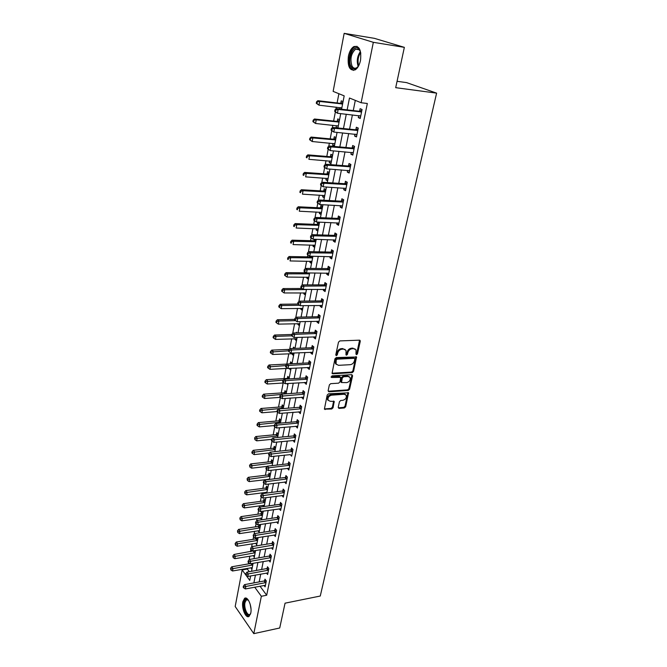 <?xml version="1.0" encoding="UTF-8"?>
<svg xmlns="http://www.w3.org/2000/svg" width="667" height="667" viewBox="0 0 667 667"><rect width="100%" height="100%" fill="white"/><g stroke="black" fill="none" stroke-linecap="round" stroke-linejoin="round"><path stroke-width="1" d="M356.545 354.694L357.479 353.843L360.272 341.321L359.463 340.17L339.853 340.912L338.494 342.163L335.784 354.861L336.376 355.653L337.319 354.786L337.669 353.151C338.377 350.834 339.82 349.516 341.996 349.191L343.638 349.116L346.023 350.375L346.006 354.902L346.523 355.169L347.465 354.31L347.824 352.685C348.533 350.383 349.967 349.074 352.118 348.749L353.735 348.683L356.061 349.9L355.978 353.91L356.545 354.694M355.961 354.144L356.795 353.302L359.563 340.178M335.759 355.094L336.652 354.235L336.993 352.601L337.669 353.151M345.931 354.619L347.14 352.143L347.824 352.685M242.846 601.734L244.564 598.374C247.707 595.756 252.301 606.495 250.775 613.065L249.074 616.375C245.873 618.951 241.362 608.229 242.846 601.734M348.391 56.236C349.416 51.459 351.226 48.249 353.827 46.607C359.296 45.456 361.522 50.042 360.513 60.372C359.471 65.116 357.67 68.284 355.127 69.885C349.65 71.035 347.407 66.483 348.391 56.236M338.219 407.362L339.036 408.396L344.372 407.954L345.681 406.753L348.566 392.796L328.531 393.822L327.197 395.047L324.395 409.146L331.732 408.996L333.05 407.779L334.217 401.409L330.207 401.276L328.156 400.242C327.614 397.707 328.731 396.023 331.516 395.181L344.222 394.255L346.19 395.248C346.748 397.757 345.648 399.45 342.88 400.3L340.779 400.467L339.47 401.676L338.219 407.362M341.579 109.23L344.189 95.865L333.133 91.387L344.164 33.35L374.42 38.344L404.352 47.349L395.698 87.669L436.61 93.138L320.268 596.031L285.051 603.176L279.723 627.997L253.802 633.65L235.184 606.511L242.138 569.943L249.766 580.398L250.634 575.938M404.352 47.349L373.337 42.321L361.122 102.743L349.483 98.016L347.14 109.872M260.005 586.185L266.683 595.239L367.334 103.485L361.122 102.743M266.683 595.239L261.356 596.281L253.802 633.65M352.234 372.645L353.552 371.436L356.528 356.995L336.293 357.562L334.934 358.804L332.049 373.403L332.816 373.795L352.234 372.645L351.559 372.086L352.876 370.877L355.92 356.62M352.593 375.754L349.583 389.236L348.274 390.445L328.964 391.812L328.122 390.737L329.365 384.909L330.699 383.675L338.611 383.158L339.945 381.941L340.704 377.364L331.707 377.489L331.166 377.214L332.049 375.855L351.784 374.662L352.593 375.754L351.918 375.188L348.916 388.661L349.583 389.236M355.303 100.375L353.268 110.572M352.401 114.916L349.558 129.165M348.691 133.525L345.898 147.49M345.022 151.868L342.296 165.541M341.421 169.935L338.744 183.333M337.861 187.744L335.243 200.859M334.359 205.294L331.791 218.142M330.907 222.586L328.397 235.176M327.505 239.636L325.037 251.976M324.145 256.445L321.736 268.534M320.835 273.02L318.476 284.859M317.575 289.361L315.258 300.959M314.357 305.469L312.089 316.842M311.189 321.361L308.963 332.508M308.062 337.035L305.878 347.957M304.969 352.501L302.835 363.207M301.926 367.75L299.833 378.239M298.924 382.8L296.865 393.08M295.956 397.649L293.947 407.729M293.03 412.298L291.062 422.178M290.145 426.755L288.211 436.443M287.302 441.029L285.401 450.525M284.484 455.111L282.625 464.424M281.707 469.009L279.89 478.139M278.973 482.741L277.18 491.687M276.263 496.29L274.512 505.069M273.595 509.663L271.878 518.276M270.96 522.878L269.268 531.316M268.351 535.926L266.7 544.197M265.783 548.808L264.157 556.92M263.24 561.531L261.647 569.493M260.73 574.104L259.171 581.907M358.704 115.616L358.304 117.625L360.238 118.459L362.056 109.496L360.105 108.688L359.613 111.114M354.961 134.15L354.577 136.043L356.486 136.918L358.279 128.089L356.353 127.239L355.87 129.631M351.267 152.41L350.909 154.194L352.793 155.119L354.561 146.415L352.66 145.514L352.184 147.874M347.624 170.402L347.29 172.078L349.149 173.045L350.892 164.474L349.016 163.523L348.549 165.85M344.039 188.136L343.722 189.703L345.564 190.72L347.274 182.266L345.431 181.274L344.964 183.567M340.503 205.611L340.212 207.078L342.029 208.137L343.713 199.808L341.888 198.766L341.437 201.025M337.027 222.836L336.752 224.204L338.536 225.304L340.203 217.092L338.402 216.008L337.952 218.234M333.592 239.812L333.333 241.087L335.101 242.221L336.743 234.134L334.967 233.008L334.526 235.201M330.207 256.553L329.965 257.729L331.716 258.913L333.333 250.934L331.574 249.766L331.14 251.934M326.863 273.061L326.647 274.145L328.372 275.363L329.973 267.492L328.239 266.291L327.805 268.426M323.578 289.336L323.378 290.337L325.079 291.587L326.655 283.825L324.937 282.591L324.512 284.692M320.327 305.386L320.143 306.295L321.827 307.587L323.387 299.933L321.686 298.666L321.269 300.734M317.125 321.219L316.958 322.044L318.626 323.37L320.16 315.816L318.484 314.516L318.067 316.558M313.974 336.835L313.823 337.577L315.466 338.936L316.975 331.491L315.324 330.148L314.916 332.166M310.855 352.234L310.722 352.901L312.348 354.294L313.84 346.948L312.206 345.573L311.797 347.565M307.779 367.434L307.662 368.017L309.271 369.443L310.739 362.189L309.129 360.789L308.729 362.756M304.752 382.424L306.236 384.384L307.687 377.239L306.086 375.804L305.694 377.739M301.759 397.224L303.235 399.141L304.669 392.079L303.093 390.62L302.71 392.529M298.808 411.822L300.283 413.69L301.701 406.728L300.142 405.236L299.758 407.128M295.89 426.23L297.365 428.056L298.758 421.185L297.224 419.668L296.84 421.527M293.013 440.453L294.489 442.238L295.865 435.459L294.339 433.909L293.972 435.751M290.178 454.494L291.646 456.236L293.005 449.541L291.496 447.966L291.129 449.783M287.377 468.351L288.836 470.052L290.178 463.44L288.694 461.839L288.327 463.632M284.609 482.024L286.068 483.692L287.394 477.163L285.918 475.546L285.559 477.314M281.908 495.531L283.333 497.165L284.642 490.72L283.183 489.069L282.833 490.82M279.265 508.854L280.632 510.463L281.924 504.102L280.482 502.426L280.132 504.152M276.655 522.019L277.964 523.595L279.24 517.309L277.814 515.616L277.472 517.317M274.079 535.017L275.329 536.56L276.588 530.357L275.179 528.639L274.846 530.323M271.519 547.849L272.728 549.375L273.979 543.246L272.578 541.504L272.244 543.171M269.001 560.53L270.16 562.023L271.394 555.97L270.01 554.21L269.676 555.853M266.508 573.053L267.625 574.52L268.834 568.542L267.475 566.767L267.142 568.392M264.04 585.426L265.116 586.868L266.316 580.965L264.966 579.164L264.641 580.765M338.886 93.714L337.102 102.96M336.293 107.162L335.96 108.913M335.334 112.156L333.617 121.044M332.808 125.263L332.333 127.73M331.716 130.924L330.19 138.869M329.373 143.105L328.764 146.273M328.156 149.416L326.805 156.445M325.988 160.689L325.246 164.541M324.646 167.642L323.462 173.77M322.645 178.031L321.777 182.541M321.186 185.593L320.177 190.854M319.351 195.131L318.359 200.275M317.784 203.285L316.933 207.695M316.108 211.981L314.999 217.75M314.424 220.719L313.732 224.304M312.906 228.606L311.681 234.976M311.114 237.902L310.58 240.687M309.746 245.006L308.404 251.959M307.854 254.844L307.462 256.845M306.628 261.172L305.186 268.701M304.902 270.21L307.179 269.593L328.914 269.793L327.18 268.584L305.486 268.376L307.179 269.593L306.537 272.92L304.644 271.544L304.902 270.21L304.227 269.726L304.394 272.786M303.56 277.13L302.001 285.201M301.459 288.052L301.367 288.519M300.525 292.863L298.874 301.476M297.54 308.387L295.781 317.517M294.589 323.712L292.73 333.35M291.679 338.828L289.728 348.958M288.803 353.743L286.81 364.082M285.968 368.476L284.017 378.606M283.167 383.008L281.249 392.946M280.632 396.223L303.685 394.189L302.109 392.713L281.241 394.18L282.783 395.673L282.208 398.649L280.398 397.415L280.632 396.223L280.015 395.623L279.79 396.815L280.398 397.415L278.523 407.103M277.78 411.03L300.717 408.813L299.166 407.312L278.397 408.963L279.915 410.48L279.348 413.423L277.555 412.206L277.78 411.03L277.172 410.422L276.947 411.597L277.555 412.206L275.838 421.085M274.737 426.788L273.178 434.884M272.194 440.053L294.906 437.494L293.38 435.943L272.811 437.944L274.295 439.52L273.745 442.379L271.969 441.195L272.194 440.053L271.594 439.42L271.377 440.562L271.969 441.195L270.552 448.516M269.451 454.277L292.054 451.559L290.545 449.975L270.068 452.151L271.544 453.752L270.994 456.578L269.235 455.411L269.451 454.277L268.868 453.635L268.651 454.769L269.235 455.411L267.959 461.973M266.525 469.426L265.399 475.271M264.549 479.698L264.415 480.373M263.857 483.275L262.873 488.394M262.014 492.83L261.781 494.039M261.439 495.864L283.708 492.671L282.258 491.02L262.073 493.68L263.49 495.356L262.965 498.074L261.231 496.948L261.439 495.864L260.872 495.189L260.664 496.273L261.231 496.948L260.372 501.367M259.521 505.803L259.188 507.529M258.629 510.43L257.904 514.182M257.053 518.618L256.62 520.852M256.061 523.753L255.469 526.838M254.611 531.274L254.085 534.009M253.527 536.91L253.06 539.345M252.201 543.788L251.584 546.998M251.234 548.874L273.07 545.122L271.686 543.38L251.868 546.623L253.227 548.399L252.726 550.984L251.034 549.908L250.692 548.166L250.675 551.701M249.825 556.145L249.116 559.821M248.558 562.731L248.324 563.907M247.474 568.351L247.34 569.026L249.316 571.694M343.063 101.609L341.246 100.85L340.787 103.218M339.945 107.579L339.661 109.013M339.536 119.726L337.735 118.926L337.285 121.261M336.435 125.638L336.076 127.505L336.86 127.872M336.06 137.585L334.284 136.743L333.833 139.044M332.983 143.43L332.641 145.206L334.4 146.073M332.625 155.194L330.874 154.302L330.432 156.57M329.573 160.98L329.256 162.648L330.999 163.557M329.24 172.553L327.514 171.619L327.08 173.854M326.221 178.272L325.913 179.848L327.639 180.799M325.905 189.67L324.195 188.694L323.77 190.895M322.911 195.331L322.628 196.807L324.32 197.799M322.62 206.545L320.927 205.528L320.51 207.704M319.643 212.148L319.376 213.532L321.06 214.557M319.376 223.187L317.709 222.136L317.292 224.279M316.425 228.731L316.175 230.023L317.834 231.09M314.382 239.261L314.115 240.629M313.257 245.089L313.023 246.29L314.657 247.399M315.733 239.303L316.175 239.595M311.097 256.22L310.989 256.753M310.122 261.222L309.905 262.339L311.522 263.482M307.028 277.138L306.828 278.172L308.429 279.348M303.985 292.846L303.802 293.788L305.378 294.997M300.975 308.337L300.809 309.205L302.368 310.447M298.007 323.62L297.857 324.412L299.4 325.688M297.098 332.883L296.34 332.241L296.206 332.908M295.081 338.711L294.947 339.42L296.473 340.729M294.897 348.416L293.447 347.148L293.188 348.482M292.196 353.593L292.071 354.235L293.58 355.569M292.088 363.215L290.587 361.864L290.22 363.765M289.311 368.434L290.72 370.218M289.253 377.764L287.769 376.388L287.41 378.264M286.735 383.575L287.902 384.684M286.451 392.129L284.984 390.72L284.626 392.58M284.626 398.474L285.126 398.958M283.692 406.311L282.241 404.877L281.883 406.703M280.965 420.31L279.531 418.851L279.181 420.66M278.272 434.134L276.847 432.65L276.505 434.434M275.604 447.79L274.204 446.281L273.862 448.041M272.978 461.272L271.594 459.738L271.252 461.472M270.385 474.579L269.018 473.028L268.684 474.746M267.826 487.735L266.466 486.16L266.133 487.852M265.258 492.404L265.908 493.171M265.291 500.725L263.949 499.124L263.623 500.8M262.798 505.353L263.807 506.561M262.79 513.557L261.464 511.939L261.139 513.59M260.363 518.134L261.606 519.66M258.988 524.679L258.688 526.23M259.071 524.671L260.322 526.23M257.954 530.765L259.146 532.266M256.436 537.81L256.261 538.711M257.062 537.71L257.879 538.761M255.578 543.238L256.72 544.714M255.052 550.592L255.469 551.134M253.218 555.569L254.319 557.02M250.892 567.75L251.951 569.176M436.61 93.138L406.595 82.616L397.065 81.299M344.164 33.35L373.337 42.321M247.34 569.026L242.138 569.943M251.542 571.302L253.101 563.298M254.002 558.663L255.594 550.5M256.495 545.873L258.121 537.544M259.021 532.916L260.672 524.429M261.572 519.793L263.265 511.139M264.165 506.511L265.883 497.682M266.783 493.055L268.543 484.05M269.443 479.431L271.236 470.243M272.136 465.624L273.962 456.253M274.854 451.642L276.722 442.088M277.614 437.477L279.515 427.722M280.415 423.12L282.349 413.173M283.25 408.579L285.226 398.432M286.118 393.838L288.136 383.483M289.036 378.898L291.087 368.334M291.979 363.757L294.08 352.985M294.972 348.416L297.115 337.419M298.007 332.858L300.192 321.636M301.075 317.083L303.31 305.628M304.194 301.084L306.47 289.403M307.354 284.867L309.68 272.945M310.564 268.426L312.931 256.253M313.807 251.742L316.233 239.32M317.108 234.826L319.576 222.136M320.452 217.659L322.978 204.711M323.845 200.242L326.421 187.027M327.289 182.575L329.923 169.076M330.782 164.649L333.467 150.867M334.325 146.448L337.068 132.374M337.927 127.981L340.729 113.607M254.719 587.185L261.356 596.281M346.281 114.232L343.463 128.548M342.596 132.925L339.837 146.94M338.969 151.342L336.26 165.074M335.393 169.485L332.741 182.933M331.866 187.369L329.265 200.542M328.389 204.986L325.846 217.892M324.971 222.353L322.478 234.992M321.594 239.47L319.151 251.851M318.267 256.345L315.875 268.476M314.991 272.978L312.648 284.867M311.756 289.378L309.455 301.025M308.563 305.553L306.32 316.967M305.419 321.502L303.218 332.691M302.318 337.235L300.158 348.199M299.258 352.751L297.14 363.498M296.24 368.059L294.172 378.589M293.263 383.158L291.229 393.48M290.328 398.057L288.336 408.171M287.435 412.756L285.476 422.67M284.576 427.264L282.658 436.985M281.749 441.579L279.873 451.109M278.964 455.711L277.122 465.057M276.213 469.66L274.412 478.814M273.503 483.425L271.727 492.404M270.819 497.023L269.084 505.828M268.176 510.438L266.475 519.076M265.566 523.687L263.89 532.158M262.981 536.777L261.347 545.072M260.438 549.7L258.829 557.837M257.921 562.456L256.345 570.443M255.436 575.062L253.894 582.891M336.076 127.505L337.986 127.705M332.641 145.206L334.542 145.373M329.256 162.648L331.14 162.798M325.913 179.848L327.797 179.973M322.628 196.807L324.495 196.907M319.376 213.532L321.244 213.615M316.175 230.023L318.034 230.09M313.023 246.29L314.866 246.331M309.905 262.339L311.739 262.364M306.828 278.172L308.663 278.181M303.802 293.788L305.619 293.78M300.809 309.205L302.618 309.171M297.857 324.412L299.658 324.362M294.947 339.42L296.74 339.361M292.071 354.235L293.855 354.152M289.228 368.859L291.004 368.759M267.784 479.348L269.31 479.164M358.304 117.625L360.355 117.851M354.577 136.043L356.62 136.243M350.909 154.194L352.943 154.369M347.29 172.078L349.316 172.228M343.722 189.703L345.739 189.828M340.212 207.078L342.221 207.179M336.752 224.204L338.744 224.279M333.333 241.087L335.326 241.137M329.965 257.729L331.949 257.762M326.647 274.145L328.614 274.154M323.378 290.337L325.338 290.328M320.143 306.295L322.094 306.27M316.958 322.044L318.901 321.994M313.823 337.577L315.749 337.51M310.722 352.901L312.648 352.818M307.662 368.017L309.58 367.917M304.644 382.941L306.553 382.816M301.667 397.657L303.568 397.524M298.733 412.189L300.617 412.031M295.831 426.521L297.715 426.355M292.971 440.679L294.839 440.487M290.145 454.652L270.994 456.578M287.36 468.442L289.103 468.234M284.601 482.058L286.16 481.857M355.102 348.966L353.735 348.683M347.14 352.143C347.849 349.841 349.283 348.533 351.434 348.207L353.051 348.141M345.064 349.425L343.638 349.116M336.993 352.601C337.702 350.283 339.144 348.966 341.321 348.641L342.963 348.574M332.816 373.795L332.158 373.228L351.559 372.086M354.827 359.088L354.26 358.312L337.143 359.163L336.193 360.03L336.093 364.057L338.519 365.324L350.2 364.691C352.326 364.357 353.743 363.056 354.452 360.78L354.827 359.088M354.469 358.337L353.577 357.762L354.26 358.312M336.351 364.44L335.426 363.498L335.159 361.18L335.526 359.471L336.468 358.604L353.577 357.762M328.964 391.812L328.306 391.229L347.607 389.87L348.916 388.661M340.312 377.03L339.295 376.413L331.09 376.913M346.732 382.625C349.541 381.774 350.642 380.057 350.058 377.489L348.091 376.48L343.622 376.755L342.288 377.981L341.521 382.541L346.732 382.625M349.25 376.697L347.424 375.921L348.091 376.48M341.246 382.299L340.787 381.274L341.629 377.414L342.955 376.188L347.424 375.921M351.918 375.188L351.918 374.662M345.414 394.48L343.555 393.672L344.222 394.255M328.272 400.433L327.505 399.65C326.963 397.123 328.081 395.439 330.865 394.597L343.555 393.672M325.171 409.538L324.529 408.938L331.082 408.404L332.399 407.187L333.642 401.034M339.036 408.396L338.386 407.804L343.722 407.37L345.022 406.17L347.982 392.429M340.72 107.67L341.754 108.354M342.888 102.518L340.145 103.327L317.842 100.684L319.635 101.451L318.951 105.153L341.829 107.971M342.605 103.994L319.635 101.451L316.55 101.834L316.283 103.31L317 103.618L317.267 102.143M317 103.618L318.951 105.153L316.283 103.31M316.55 101.834L317.842 100.684M360.905 112.048L358.963 111.231L336.268 108.621L338.169 109.446L361.564 111.931M335.726 110.147L338.169 109.446L337.435 113.24L334.676 111.339L335.434 111.664L335.726 110.147L334.967 109.822L334.676 111.339M360.73 116.033L337.435 113.24L335.434 111.664M358.963 111.231L361.881 110.338M360.647 116.442L359.546 115.716M336.268 108.621L334.967 109.822M337.377 125.73L338.252 126.296M339.378 120.544L336.652 121.369L314.457 119.009L316.225 119.827L315.549 123.47L338.311 126.005M339.078 122.078L316.225 119.827L313.173 120.177L312.906 121.636L313.607 121.961L313.882 120.51M313.607 121.961L315.549 123.47L312.906 121.636M313.173 120.177L314.457 119.009M334.075 143.538L334.809 143.989M335.918 138.319L333.2 139.161L311.114 137.069L312.865 137.936L312.198 141.529L334.851 143.772M335.601 139.912L312.865 137.936L309.838 138.261L309.571 139.695L310.272 140.045L310.539 138.603M310.272 140.045L312.198 141.529L309.571 139.695M309.838 138.261L311.114 137.069M330.832 161.081L331.407 161.431M332.5 155.836L329.806 156.695L307.829 154.869L309.555 155.786L308.896 159.321L331.432 161.297M332.183 157.479L309.555 155.786L307.245 156.445L306.553 156.078L306.295 157.487L306.987 157.862L307.245 156.445M306.987 157.862L306.295 157.487M306.553 156.078L307.829 154.869M357.145 130.615L355.228 129.748L332.641 127.439L334.517 128.314L357.795 130.49M332.099 129.006L334.517 128.314L333.8 132.049L331.057 130.148L331.807 130.499L332.099 129.006L331.349 128.656L331.057 130.148M356.97 134.534L333.8 132.049L331.807 130.499M355.228 129.748L358.129 128.848M356.903 134.851L355.97 134.25M332.641 127.439L331.349 128.656M353.435 148.908L351.542 147.999L329.073 145.981L330.924 146.898L354.077 148.783M328.523 147.582L330.924 146.898L330.207 150.584L327.497 148.683L328.239 149.058L328.523 147.582L327.78 147.215L327.497 148.683M353.268 152.768L330.207 150.584L328.239 149.058M351.542 147.999L354.427 147.073M353.218 152.993L352.451 152.51M329.073 145.981L327.78 147.215M349.775 166.933L347.907 165.975L325.554 164.24L327.38 165.208L350.417 166.808M324.996 165.883L327.38 165.208L326.68 168.834L323.987 166.942L324.712 167.334L324.996 165.883L324.262 165.491L323.987 166.942M349.625 170.727L326.68 168.834L324.712 167.334M347.907 165.975L350.775 165.041M349.591 170.877L348.974 170.502M325.554 164.24L324.262 165.491M327.639 178.381L328.056 178.623M329.131 173.112L326.455 173.979L304.586 172.419L306.295 173.378L305.644 176.863L328.072 178.564M328.806 174.804L306.295 173.378L304.002 174.029L303.318 173.645L303.06 175.037L303.743 175.421L304.002 174.029M303.743 175.421L303.06 175.037M303.318 173.645L304.586 172.419M346.173 184.701L344.33 183.7L322.086 182.233L323.887 183.25L346.815 184.567M321.527 183.909L323.887 183.25L323.195 186.818L320.527 184.934L321.252 185.343L321.527 183.909L320.802 183.5L320.527 184.934M346.023 188.436L323.195 186.818L321.252 185.343M344.33 183.7L347.182 182.741M346.015 188.494L345.564 188.236M322.086 182.233L320.802 183.5M359.096 64.916C356.17 69.643 353.485 70.16 351.034 66.475C347.065 59.688 353.26 44.205 358.354 48.491L359.813 50.283L360.814 53.302M360.288 51.342L358.754 49.325L355.544 49.191C351.067 53.477 349.875 59.071 351.976 65.966C353.177 68.134 354.711 68.751 356.578 67.817L358.029 66.625M357.003 46.315L354.827 46.84C349.875 49.233 347.199 62.031 350.392 67.65L353.477 70.419M250.692 613.457C248.499 619.576 242.605 609.304 244.205 602.326C244.739 599.891 245.714 598.866 247.123 599.249L248.399 600.167M248.316 600.083L246.356 599.891L244.972 602.584C243.78 607.787 247.407 616.366 249.975 614.299L250.642 613.573M245.781 598.074L243.705 601.609C242.429 607.27 245.764 616.817 248.941 616.458M325.813 190.145L323.145 191.029L301.392 189.72L303.076 190.72L302.434 194.155L324.754 195.598M325.471 191.888L303.076 190.72L300.8 191.354L300.125 190.954L299.875 192.329L300.542 192.73L300.8 191.354M300.542 192.73L299.875 192.329M300.125 190.954L301.392 189.72M322.545 206.937L319.893 207.837L298.241 206.778L299.9 207.812L299.275 211.206L321.477 212.389M322.194 208.738L299.9 207.812L297.64 208.446L296.982 208.029L296.732 209.38L297.39 209.805L297.64 208.446M297.39 209.805L296.732 209.38M296.982 208.029L298.241 206.778M319.31 223.503L316.675 224.42L295.131 223.595L296.773 224.671L296.156 228.014L318.251 228.956M318.951 225.346L296.773 224.671L294.531 225.296L293.88 224.862L293.63 226.196L294.289 226.63L294.531 225.296M294.289 226.63L293.63 226.196M293.88 224.862L295.131 223.595M316.133 239.845L313.507 240.77L292.071 240.178L293.688 241.296L293.08 244.589L315.066 245.289M315.758 241.737L293.688 241.296L291.462 241.904L290.82 241.462L290.579 242.78L291.221 243.222L291.462 241.904M291.221 243.222L290.579 242.78M290.82 241.462L292.071 240.178M312.281 256.236L310.38 256.895L289.044 256.528L290.654 257.687L290.045 260.939L311.931 261.406M312.615 257.896L290.654 257.687L288.436 258.287L287.802 257.829L287.56 259.13L288.202 259.588L288.436 258.287M288.202 259.588L287.56 259.13M287.802 257.829L289.044 256.528M342.621 202.209L340.804 201.159L318.668 199.967L320.452 201.025L343.255 202.068M318.101 201.676L320.452 201.025L319.768 204.544L317.117 202.66L317.834 203.085L318.101 201.676L317.392 201.251L317.117 202.66M342.479 205.878L319.768 204.544L317.834 203.085M340.804 201.159L343.638 200.192M318.668 199.967L317.392 201.251M339.119 219.468L337.327 218.376L315.299 217.442L317.058 218.543L339.753 219.326M314.732 219.185L317.058 218.543L316.391 222.011L313.757 220.127L314.465 220.577L314.732 219.185L314.024 218.743L313.757 220.127M338.986 223.078L316.391 222.011L314.465 220.577M337.327 218.376L340.145 217.4M315.299 217.442L314.024 218.743M335.668 236.477L333.892 235.351L311.981 234.659L313.715 235.801L336.301 236.335M311.406 236.435L313.715 235.801L313.056 239.228L310.447 237.352L311.139 237.811L311.406 236.435L310.714 235.985L310.447 237.352M335.551 240.037L313.056 239.228L311.139 237.811M333.892 235.351L336.702 234.359M311.981 234.659L310.714 235.985M332.266 253.252L330.515 252.084L308.713 251.634L310.422 252.818L332.891 253.101M308.129 253.443L310.422 252.818L309.771 256.195L307.187 254.319L307.871 254.794L308.129 253.443L307.445 252.976L307.187 254.319M332.149 256.753L309.771 256.195L307.871 254.794M330.515 252.084L333.308 251.075M308.713 251.634L307.445 252.976M328.914 269.793L329.54 269.635M328.806 273.237L306.537 272.92L303.969 271.052M327.18 268.584L329.957 267.559M305.486 268.376L304.227 269.726M306.37 272.803L286.068 272.661L287.652 273.854L287.052 277.063L308.829 277.297M309.505 273.837L287.652 273.854L285.459 274.445L284.826 273.97L284.592 275.254L285.218 275.729L285.459 274.445M287.052 277.063L285.218 275.729M284.826 273.97L286.068 272.661M325.604 286.093L323.895 284.859L302.301 284.876L303.977 286.135L326.23 285.935M301.717 286.743L301.05 286.235L300.8 287.552L301.467 288.052L301.717 286.743L303.977 286.135L303.343 289.411L325.504 289.486M323.895 284.859L326.647 283.825M302.301 284.876L301.05 286.235M301.467 288.052L303.343 289.411M302.101 288.511L283.125 288.578L284.692 289.803L284.109 292.963L305.778 292.98M306.436 289.57L284.692 289.803L282.516 290.387L281.891 289.895L281.657 291.162L282.283 291.654L282.516 290.387M284.109 292.963L282.283 291.654M281.891 289.895L283.125 288.578M322.344 302.176L320.66 300.9L299.166 301.142L300.825 302.443L322.961 302.018M298.583 303.043L297.916 302.518L297.674 303.81L298.332 304.335L298.583 303.043L300.825 302.443L300.2 305.678L322.253 305.519M320.66 300.9L323.32 299.883M299.166 301.142L297.916 302.518M298.332 304.335L300.2 305.678M297.957 304.035L280.232 304.269L281.774 305.528L281.199 308.654L302.76 308.454M299.65 305.278L281.774 305.528L279.615 306.111L278.998 305.603L278.764 306.853L279.381 307.362L279.615 306.111M281.199 308.654L279.381 307.362M278.998 305.603L280.232 304.269M319.126 318.042L317.459 316.725L296.081 317.192L297.715 318.518L319.743 317.867M295.481 319.109L294.831 318.576L294.589 319.852L295.239 320.385L295.481 319.109L297.715 318.518L297.09 321.711L319.043 321.327M317.459 316.725L320.043 315.733M296.081 317.192L294.831 318.576M295.239 320.385L297.09 321.711M294.681 319.36L277.364 319.76L278.898 321.052L278.322 324.129L299.783 323.72M295.614 320.652L278.898 321.052L276.747 321.619L276.138 321.102L275.913 322.336L276.522 322.853L276.747 321.619M278.322 324.129L276.522 322.853M276.138 321.102L277.364 319.76M315.958 333.683L314.307 332.341L293.03 333.008L294.639 334.375L316.567 333.508M292.429 334.959L291.787 334.417L291.546 335.668L292.188 336.218L292.429 334.959L294.639 334.375L294.03 337.519L315.875 336.918M314.307 332.341L316.817 331.357M293.03 333.008L291.787 334.417M292.188 336.218L294.03 337.519M291.779 334.475L274.546 335.034L276.055 336.36L275.488 339.403L296.848 338.786M291.746 335.834L276.055 336.36L273.92 336.927L273.32 336.393L273.095 337.61L273.695 338.144L273.92 336.927M275.488 339.403L273.695 338.144M273.32 336.393L274.546 335.034M312.823 349.116L311.197 347.74L290.02 348.616L291.612 350.017L313.432 348.941M289.42 350.592L288.786 350.033L288.544 351.276L289.178 351.834L289.42 350.592L291.612 350.017L291.012 353.118L312.748 352.301M311.197 347.74L313.632 346.773M290.02 348.616L288.786 350.033M289.178 351.834L291.012 353.118M289.361 349.375L271.761 350.117L273.253 351.467L272.695 354.469L293.955 353.652M288.636 350.809L271.135 352.026L270.535 351.484L270.318 352.685L270.91 353.227L271.135 352.026M272.695 354.469L270.91 353.227M270.535 351.484L271.761 350.117M309.738 364.34L308.129 362.931L287.052 364.015L288.628 365.441L310.338 364.165M286.451 366.008L285.826 365.441L285.584 366.658L286.218 367.234L286.451 366.008L288.628 365.441L288.036 368.501L309.671 367.484M308.129 362.931L310.497 361.981M287.052 364.015L285.826 365.441M286.218 367.234L288.036 368.501M287.002 364.074L269.009 364.991L270.485 366.383L269.935 369.335L287.852 368.367M291.896 363.031L289.987 363.865M285.793 365.583L268.384 366.925L267.792 366.375L267.575 367.559L268.167 368.109L268.384 366.925M269.935 369.335L268.167 368.109M267.792 366.375L269.009 364.991M289.019 377.547L286.818 378.439L266.3 379.673L267.759 381.09L267.217 384.017L284.05 382.95M283.325 380.14L265.666 381.632L265.082 381.065L264.866 382.233L265.449 382.8L265.666 381.632M267.217 384.017L265.449 382.8M265.082 381.065L266.3 379.673M286.193 391.879L284.05 392.755L263.615 394.172L265.057 395.614L264.524 398.499L280.34 397.357M280.974 394.497L262.99 396.148L262.414 395.573L262.198 396.723L262.773 397.307L262.99 396.148M264.524 398.499L262.773 397.307M262.414 395.573L263.615 394.172M283.4 406.02L281.307 406.887L260.972 408.479L262.406 409.947L261.873 412.798L276.955 411.572M283.333 408.162L260.338 410.48L259.771 409.888L259.563 411.022L260.13 411.614L260.338 410.48M261.873 412.798L260.13 411.614M259.771 409.888L260.972 408.479M280.649 419.985L278.606 420.844L258.362 422.603L259.78 424.104L259.255 426.905L274.262 425.563M280.607 422.144L257.729 424.621L257.17 424.02L256.962 425.146L257.52 425.746L257.729 424.621M259.255 426.905L257.52 425.746M257.17 424.02L258.362 422.603M277.922 433.775L275.93 434.626L255.786 436.543L257.187 438.069L256.67 440.845L271.636 439.37M277.914 435.943L255.153 438.586L254.594 437.977L254.944 439.695L255.153 438.586M256.67 440.845L254.944 439.695M254.594 437.977L255.786 436.543M275.246 447.399L273.295 448.232L253.243 450.308L254.627 451.859L254.119 454.602L269.401 452.968M275.263 449.575L252.61 452.368L252.059 451.751L251.851 452.843L252.401 453.468L252.61 452.368M254.119 454.602L252.401 453.468M252.059 451.751L253.243 450.308M272.595 460.847L270.685 461.672L250.734 463.907L252.101 465.483L251.601 468.184L267.192 466.391M272.636 463.031L250.092 465.983L249.55 465.349L249.892 467.067L250.092 465.983M251.601 468.184L249.892 467.067M249.55 465.349L250.734 463.907M269.985 474.129L268.117 474.937L248.257 477.33L249.608 478.931L249.108 481.599L269.485 479.214M270.043 476.33L247.615 479.423L247.073 478.781L247.415 480.49L247.615 479.423M249.108 481.599L247.415 480.49M247.073 478.781L248.257 477.33M306.695 379.365L305.102 377.922L284.125 379.198L285.684 380.657L307.295 379.181M283.525 381.224L282.9 380.632L282.666 381.841L283.292 382.424L283.525 381.224L285.684 380.657L285.101 383.675L306.628 382.449M305.102 377.922L307.404 376.98M284.125 379.198L282.9 380.632M283.292 382.424L285.101 383.675M303.685 394.189L304.285 393.997M303.627 397.232L282.208 398.649M302.109 392.713L304.352 391.787M281.241 394.18L280.015 395.623M300.717 408.813L301.309 408.621M300.667 411.814L279.348 413.423M299.166 407.312L301.351 406.403M278.397 408.963L277.172 410.422M297.79 423.245L296.256 421.719L275.579 423.545L277.088 425.096L298.382 423.053M274.971 425.638L274.37 425.012L274.145 426.171L274.746 426.797L274.971 425.638L277.088 425.096L276.522 427.997L297.74 426.205M296.256 421.719L298.391 420.819M275.579 423.545L274.37 425.012M274.746 426.797L276.522 427.997M294.906 437.494L295.489 437.302M294.856 440.403L273.745 442.379M293.38 435.943L295.464 435.051M272.811 437.944L271.594 439.42M292.054 451.559L292.638 451.359M290.545 449.975L292.58 449.099M270.068 452.151L268.868 453.635M289.236 465.441L287.752 463.832L267.367 466.175L268.826 467.8L289.82 465.241M266.75 468.317L266.166 467.667L265.95 468.784L266.533 469.435L266.75 468.317L268.826 467.8L268.284 470.594L289.203 468.267M287.752 463.832L289.736 462.965M267.367 466.175L266.166 467.667M266.533 469.435L268.284 470.594M286.451 479.139L284.984 477.514L264.699 480.015L266.141 481.674L287.035 478.939M264.074 482.183L263.507 481.516L263.29 482.616L263.865 483.283L264.074 482.183L266.141 481.674L265.608 484.425L286.426 481.924M284.984 477.514L286.927 476.655M264.699 480.015L263.507 481.516M263.865 483.283L265.608 484.425M283.708 492.671L284.284 492.471M283.683 495.423L262.965 498.074M282.258 491.02L284.159 490.17M262.073 493.68L260.872 495.189M267.4 487.243L265.574 488.052L245.806 490.587L247.14 492.213L246.648 494.847L266.933 492.304M267.492 489.453L245.164 492.696L244.631 492.046L244.964 493.755L245.164 492.696M246.648 494.847L244.964 493.755M244.631 492.046L245.806 490.587M280.999 506.036L279.565 504.36L259.471 507.17L260.872 508.871L281.574 505.828M258.838 509.371L258.279 508.688L258.071 509.763L258.638 510.447L258.838 509.371L260.872 508.871L260.355 511.556L280.982 508.738M279.565 504.36L281.424 503.518M259.471 507.17L258.279 508.688M258.638 510.447L260.355 511.556M264.857 500.2L263.065 501L243.388 503.685L244.706 505.328L244.222 507.929L264.415 505.244M264.957 502.426L242.738 505.811L242.213 505.152L242.546 506.853L242.738 505.811M244.222 507.929L242.546 506.853M242.213 505.152L243.388 503.685M278.322 519.226L276.905 517.534L256.903 520.485L258.296 522.211L278.898 519.018M256.27 522.703L255.719 522.011L255.511 523.07L256.07 523.762L256.27 522.703L258.296 522.211L257.779 524.862L278.314 521.894M276.905 517.534L278.723 516.7M256.903 520.485L255.719 522.011M256.07 523.762L257.779 524.862M262.339 513.006L260.589 513.79L240.995 516.617L242.304 518.276L241.829 520.852L261.923 518.017M262.464 515.241L240.353 518.759L239.828 518.092L240.162 519.785L240.353 518.759M241.829 520.852L240.162 519.785M239.828 518.092L240.995 516.617M275.679 532.258L274.279 530.54L254.369 533.642L255.744 535.384L276.246 532.041M253.735 535.876L253.185 535.176L253.535 536.918L253.735 535.876L255.744 535.384L255.236 538.002L275.671 534.884M274.279 530.54L276.063 529.715M254.369 533.642L253.185 535.176M253.535 536.918L255.236 538.002M259.855 525.646L258.137 526.43L238.636 529.39L239.928 531.074L239.461 533.617L259.463 530.64M259.997 527.897L237.986 531.549L237.469 530.874L237.802 532.566L237.986 531.549M239.461 533.617L237.802 532.566M237.469 530.874L238.636 529.39M273.07 545.122L273.637 544.914M273.07 547.715L252.726 550.984M271.686 543.38L273.428 542.571M251.868 546.623L250.692 548.166M257.404 538.144L255.711 538.919L236.301 542.013L237.585 543.713L237.118 546.223L257.028 543.113M257.562 540.403L235.659 544.18L235.143 543.497L235.468 545.189L235.659 544.18M237.118 546.223L235.468 545.189M235.143 543.497L236.301 542.013M270.494 557.837L269.118 556.07L249.391 559.455L250.742 561.247L271.06 557.62M248.758 561.714L248.224 560.997L248.024 562.023L248.566 562.74L248.758 561.714L250.742 561.247L250.242 563.798L270.494 560.388M269.118 556.07L270.835 555.269M249.391 559.455L248.224 560.997M248.566 562.74L250.242 563.798M254.644 550.659L234 554.477L235.268 556.203L234.809 558.688L254.627 555.436M255.153 552.76L233.35 556.67L232.841 555.978L233.167 557.662L233.35 556.67M234.809 558.688L233.167 557.662M232.841 555.978L234 554.477M267.951 570.385L266.592 568.609L246.957 572.119L248.282 573.928L268.509 570.168M247.799 576.455L246.123 575.404L246.315 574.404L248.282 573.928L247.799 576.455L267.951 572.903M266.592 568.609L268.276 567.809M246.315 574.404L245.781 573.67L245.589 574.679M246.957 572.119L245.781 573.67M249.975 563.623L231.724 566.8L232.983 568.542L232.525 570.994L252.259 567.617M252.776 564.966L231.074 569.001L230.574 568.301L230.89 569.977L231.074 569.001M232.525 570.994L230.89 569.977M230.574 568.301L231.724 566.8M265.433 582.791L264.09 580.99L244.539 584.634L245.856 586.468L265.991 582.566M243.905 586.927L243.38 586.193L243.188 587.185L243.713 587.919L243.905 586.927L245.856 586.468L245.381 588.953L265.441 585.276M264.09 580.99L265.741 580.198M244.539 584.634L243.38 586.193M243.713 587.919L245.381 588.953M356.795 353.302L357.479 353.843M336.652 354.235L337.319 354.786M346.79 353.76L347.465 354.31M351.434 348.207L352.118 348.749M341.321 348.641L341.996 349.191M359.58 340.787L360.272 341.321M355.928 357.187L356.612 357.729M352.876 370.877L353.552 371.436M336.468 358.604L337.143 359.163M335.526 359.471L336.193 360.03M335.159 361.18L335.826 361.739M347.607 389.87L348.274 390.445M339.295 376.413L339.953 376.98M331.099 376.963L331.707 377.489M342.955 376.188L343.622 376.755M341.629 377.414L342.288 377.981M340.787 381.274L341.446 381.841M330.865 394.597L331.516 395.181M333.633 401.492L334.292 402.076M332.399 407.187L333.05 407.779M331.082 408.404L331.732 408.996M347.974 392.905L348.641 393.48M345.022 406.17L345.681 406.753M343.722 407.37L344.372 407.954M340.62 103.277L342.454 104.044M340.145 103.327L341.979 104.094M361.389 111.989L359.446 111.172M337.118 121.311L338.928 122.128M336.652 121.369L338.461 122.186M333.667 139.095L335.459 139.962M333.2 139.161L334.992 140.02M330.265 156.628L332.033 157.537M329.806 156.695L331.566 157.595M357.62 130.549L355.703 129.69M353.91 148.841L352.018 147.932M350.25 166.867L348.382 165.908M326.913 173.912L328.656 174.862M326.455 173.979L328.197 174.929M346.64 184.626L344.797 183.625M358.162 66.433C356.503 61.139 357.237 56.186 360.363 51.559M360.622 52.443C358.087 56.587 357.429 60.997 358.671 65.674M251 608.979L250.175 604.21M323.612 190.954L325.329 191.946M323.145 191.029L324.871 192.013M320.343 207.762L322.044 208.788M319.893 207.837L321.594 208.863M317.133 224.337L318.809 225.404M316.675 224.42L318.359 225.488M313.957 240.687L315.616 241.787M313.507 240.77L315.166 241.871M310.83 256.812L312.473 257.954M310.38 256.895L312.023 258.037M343.088 202.134L341.271 201.084M339.586 219.385L337.785 218.301M336.135 236.393L334.359 235.268M332.733 253.168L330.974 252.001M329.373 269.701L327.639 268.493M308.037 272.928L309.363 273.895M307.462 272.928L308.913 273.987M326.063 286.001L324.354 284.759M322.803 302.084L321.11 300.8M319.585 317.942L317.909 316.625M316.408 333.583L314.757 332.233M313.273 349.008L311.639 347.632M310.18 364.232L308.571 362.823M287.252 378.331L287.936 378.964M286.818 378.439L287.419 378.998M284.476 392.646L285.743 393.863M284.05 392.755L285.234 393.897M281.732 406.778L283.2 408.221M281.307 406.887L282.766 408.337M279.031 420.727L280.474 422.203M278.606 420.844L280.048 422.319M276.355 434.509L277.78 436.001M275.93 434.626L277.364 436.126M273.712 448.107L275.129 449.633M273.295 448.232L274.704 449.758M271.11 461.547L272.503 463.098M270.685 461.672L272.086 463.215M268.534 474.821L269.918 476.388M268.117 474.937L269.501 476.513M307.137 379.248L305.544 377.814M304.127 394.072L302.551 392.605M301.159 408.696L299.6 407.195M298.224 423.128L296.69 421.602M295.339 437.369L293.813 435.818M292.48 451.434L290.979 449.85M289.661 465.308L288.177 463.707M286.885 479.014L285.409 477.389M284.134 492.546L282.683 490.887M265.991 487.927L267.359 489.52M265.574 488.052L266.942 489.645M281.424 505.903L279.99 504.227M263.482 500.875L264.832 502.484M263.065 501L264.415 502.618M278.748 519.093L277.322 517.392M260.997 513.665L262.339 515.299M260.589 513.79L261.923 515.433M276.105 532.116L274.696 530.398M258.546 526.296L259.872 527.956M258.137 526.43L259.463 528.089M273.487 544.981L272.094 543.246M256.12 538.786L257.437 540.462M255.711 538.919L257.028 540.595M270.91 557.695L269.535 555.928M253.727 551.125L255.027 552.818M253.327 551.259L254.619 552.96M268.359 570.243L267 568.467M251.551 563.565L252.651 565.032M251.1 563.648L252.243 565.166M265.841 582.641L264.499 580.84M359.73 340.203L360.18 340.554M356.103 356.653L356.528 356.995M335.426 363.498L336.093 364.057M340.862 381.966L341.521 382.541M327.505 399.65L328.156 400.242M358.754 49.325L358.354 48.491M359.246 49.767L355.544 49.191M247.465 599.675L246.356 599.891M247.682 599.733L247.123 599.249"/></g></svg>
